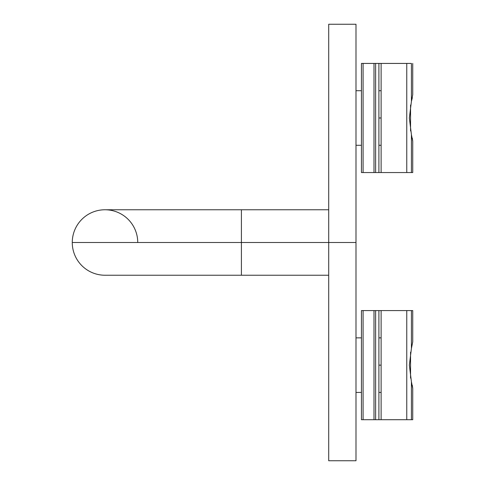 <?xml version="1.0" encoding="UTF-8"?>
<svg xmlns="http://www.w3.org/2000/svg" width="485" height="485" viewBox="0 0 485 485"><rect width="100%" height="100%" fill="white"/><g stroke="black" fill="none" stroke-linecap="round" stroke-linejoin="round"><path stroke-width="0.73" d="M410.553 352.177L410.553 378.112L410.553 352.177M381.119 337.863L378.906 337.863M361.446 337.863L355.99 337.863L361.446 337.863M355.99 392.426L361.446 392.426L355.99 392.426M378.906 392.426L381.119 392.426M412.735 341.822L411.419 348.503L409.358 365.144L411.419 348.503L411.419 310.582L406.757 310.582L406.757 419.707L411.419 419.707L411.419 381.78L409.358 365.144L411.419 381.78L411.419 419.707L412.735 419.707L412.735 388.461L412.735 419.707L361.446 419.707L361.446 310.582L411.419 310.582L411.419 348.503L412.735 341.822L412.735 310.582L412.735 341.822M381.119 365.144L378.906 365.144L381.119 365.144M412.735 388.461L411.419 381.78L412.735 388.461L412.353 385.436M412.735 310.582L411.419 310.582L412.735 310.582M361.446 419.707L363.083 419.707L363.083 310.582L361.446 310.582L361.446 419.707M363.083 419.707L373.996 419.707L373.996 310.582L363.083 310.582L363.083 419.707M373.996 419.707L375.632 419.707L375.632 310.582L373.996 310.582L373.996 419.707M375.632 419.707L378.906 419.707L378.906 310.582L375.632 310.582L375.632 419.707M378.906 310.582L378.906 419.707M381.119 419.707L381.119 310.582L381.119 419.707L406.757 419.707L406.757 310.582L381.119 310.582M410.553 105.027L410.553 130.962L410.553 105.027M381.119 90.713L378.906 90.713M361.446 90.713L355.99 90.713L361.446 90.713M355.99 145.276L361.446 145.276L355.99 145.276M378.906 145.276L381.119 145.276M411.419 101.359L411.419 63.432L411.419 101.359L409.358 117.994L411.419 101.359L412.735 94.672L412.735 63.432L412.735 94.672L411.419 101.359L412.335 97.776M381.119 117.994L378.906 117.994L381.119 117.994M412.735 141.311L412.735 172.557L412.735 141.311L411.419 134.63L409.358 117.994L411.419 134.63L411.419 172.557L411.419 134.63L412.735 141.311L412.353 138.286M411.419 63.432L406.757 63.432L406.757 172.557L412.735 172.557L361.446 172.557L361.446 63.432L411.419 63.432M361.446 172.557L363.083 172.557L363.083 63.432L361.446 63.432L361.446 172.557M363.083 172.557L373.996 172.557L373.996 63.432L363.083 63.432L363.083 172.557M373.996 172.557L375.632 172.557L375.632 63.432L373.996 63.432L373.996 172.557M375.632 172.557L378.906 172.557L378.906 63.432L375.632 63.432L375.632 172.557M378.906 63.432L378.906 172.557M381.119 172.557L381.119 63.432L381.119 172.557L406.757 172.557L406.757 63.432L381.119 63.432M355.99 85.257L355.99 242.5L328.709 242.5L328.709 460.75L355.99 460.75L355.99 150.732M328.709 242.5L241.409 242.5L241.409 275.237L241.409 242.5L355.99 242.5L355.99 24.25L328.709 24.25L328.709 414.251M328.709 209.762L241.409 209.762L241.409 242.5L241.409 209.762L105.002 209.762A32.737 32.737 0 0 0 72.265 242.5A32.737 32.737 0 0 1 105.002 209.762A32.737 32.737 0 0 1 137.74 242.5M105.002 275.237A32.737 32.737 0 0 1 72.265 242.5L241.409 242.5L72.265 242.5A32.737 32.737 0 0 0 105.002 275.237L328.709 275.237L328.709 316.038"/></g></svg>
